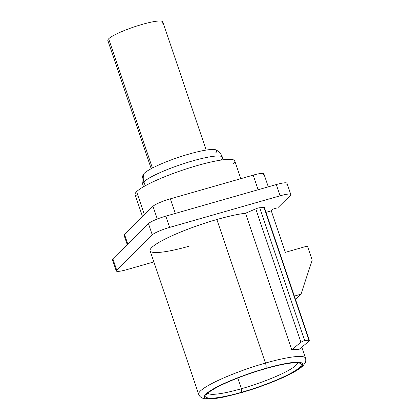 <?xml version="1.0" encoding="UTF-8"?>
<svg xmlns="http://www.w3.org/2000/svg" width="420" height="420" viewBox="0 0 420 420"><rect width="100%" height="100%" fill="white"/><g stroke="black" fill="none" stroke-linecap="round" stroke-linejoin="round"><path stroke-width="0.63" d="M241.61 392.264L241.369 388.747A47.355 7.234 -18.7 0 1 207.874 393.146A47.355 7.234 161.3 0 0 241.369 388.747L237.741 378.031L241.369 388.747L241.61 392.264A50.363 7.691 161.3 0 0 300.279 363.4A50.363 7.691 161.3 0 0 265.451 368.697A50.363 7.691 161.3 0 0 206.015 395.309A50.363 7.691 161.3 0 0 241.61 392.264A50.363 7.691 161.3 0 0 299.786 367.253A50.363 7.691 161.3 0 0 265.451 368.697A50.363 7.691 161.3 0 0 207.275 393.708A50.363 7.691 161.3 0 0 241.61 392.264M241.253 392.616A4.51 1.334 74 0 1 241.064 392.731A4.51 1.334 -106 0 0 241.253 392.616A51.865 7.922 161.3 0 0 301.166 366.86A51.865 7.922 161.3 0 0 265.808 368.345A51.865 7.922 161.3 0 0 205.895 394.102A51.865 7.922 161.3 0 0 241.253 392.616A51.865 7.922 -18.7 0 1 205.895 394.102A51.865 7.922 -18.7 0 1 265.808 368.345A4.51 1.334 -106 0 0 265.445 363.069A4.51 1.334 74 0 1 265.808 368.345A51.865 7.922 -18.7 0 1 301.166 366.86A51.865 7.922 -18.7 0 1 241.253 392.616M240.844 392.731A4.51 1.334 74 0 1 240.524 392.574A4.51 1.334 -106 0 0 240.844 392.731M301.77 347.167L305.503 358.181C306.059 359.971 305.828 361.736 304.81 363.473L302.978 365.773C301.24 367.484 298.741 369.29 295.475 371.191C283.946 378.047 261.219 387.009 241.064 392.731L223.424 397.105C217.712 398.26 212.993 398.895 209.255 399L205.222 398.822C201.799 398.349 199.626 396.858 198.702 394.333L150.113 250.787A56.374 8.61 -18.7 0 1 216.857 219.524L265.445 363.069A56.374 8.61 161.3 0 0 198.702 394.333A56.374 8.61 -18.7 0 1 265.445 363.069A56.374 8.61 -18.7 0 1 305.503 358.181A56.374 8.61 161.3 0 0 265.445 363.069L216.857 219.524A56.374 8.61 -18.7 0 1 245.527 213.245L291.732 349.755A56.374 8.61 -18.7 0 1 298.982 349.451A56.374 8.61 161.3 0 0 291.732 349.755L300.914 342.232L304.584 340.431L308.936 340.247C309.677 340.268 309.419 340.83 308.159 341.927L298.982 349.451L308.159 341.927C309.419 340.83 309.677 340.268 308.936 340.247L264.017 207.548L259.67 207.732A3.008 0.457 161.3 0 0 255.764 208.845L245.527 213.245A56.374 8.61 161.3 0 0 216.857 219.524A56.374 8.61 161.3 0 0 151.867 247.391A56.374 8.61 161.3 0 0 189.147 246.194M124.961 235.736A15.036 2.294 -18.7 0 1 124.52 234.434L152.99 206.293A15.036 2.294 -18.7 0 1 170.357 198.828L253.202 175.135A15.036 2.294 -18.7 0 1 263.45 174.704M297.491 362.812A47.355 7.234 -18.7 0 1 241.369 388.747A47.355 7.234 161.3 0 0 297.491 362.812M294.346 296.079L301.004 294.179L295.533 299.586L301.004 294.179L312.186 260.106L307.424 246.036L285.332 252.352L271.278 210.835L266.002 212.347L271.278 210.835L285.332 252.352L307.424 246.036L312.186 260.106L301.004 294.179L294.346 296.079M273.058 209.076L271.278 210.835L273.058 209.076L276.512 208.089M113.311 260.085A15.036 2.294 -18.7 0 1 112.87 258.783L148.454 223.608A15.036 2.294 -18.7 0 1 165.821 216.143L276.286 184.559A15.036 2.294 -18.7 0 1 286.534 184.128M153.878 261.907L126.929 269.614A15.036 2.294 -18.7 0 1 116.681 270.044L152.266 234.869A15.036 2.294 -18.7 0 1 169.633 227.404L280.098 195.815A15.036 2.294 -18.7 0 1 290.346 195.384L278.245 207.344L290.346 195.384A15.036 2.294 161.3 0 0 290.776 194.513A15.036 2.294 161.3 0 0 280.098 195.815L276.286 184.559L165.821 216.143L169.633 227.404A15.036 2.294 161.3 0 0 152.266 234.869L148.454 223.608L112.87 258.783L116.681 270.044A15.036 2.294 161.3 0 0 116.251 270.916A15.036 2.294 161.3 0 0 126.929 269.614L153.878 261.907M264.154 207.947A3.008 0.457 161.3 0 0 264.017 207.548L259.67 207.732L304.584 340.431L308.936 340.247L264.017 207.548A3.008 0.457 -18.7 0 1 264.411 207.638L309.346 340.399M116.251 270.916L112.439 259.654A15.036 2.294 -18.7 0 1 112.87 258.783L116.681 270.044L152.266 234.869L148.454 223.608A15.036 2.294 -18.7 0 1 165.821 216.143L169.633 227.404L280.098 195.815L276.286 184.559A15.036 2.294 -18.7 0 1 286.965 183.257L290.776 194.513M127.234 244.587L124.089 235.305A15.036 2.294 -18.7 0 1 124.52 234.434L127.78 244.052L124.52 234.434L152.99 206.293A15.036 2.294 -18.7 0 1 170.357 198.828L175.303 213.434L170.357 198.828L253.202 175.135A15.036 2.294 -18.7 0 1 263.886 173.833L268.291 186.842M157.3 219.03L152.99 206.293L157.3 219.03M258.148 189.746L253.202 175.135L258.148 189.746M304.584 340.431L300.914 342.232L255.764 208.845A3.008 0.457 -18.7 0 1 259.67 207.732L304.584 340.431M291.732 349.755L300.914 342.232L255.764 208.845L245.527 213.245L291.732 349.755M142.522 216.636L135.098 194.702A52.616 8.038 -18.7 0 1 136.61 191.651L144.428 214.751L136.61 191.651A52.616 8.038 -18.7 0 1 189.934 167.753A52.616 8.038 -18.7 0 1 234.775 160.96L240.776 178.689M138.149 196.203A52.616 8.038 -18.7 0 1 136.61 191.651A52.616 8.038 -18.7 0 1 197.39 165.517A52.616 8.038 -18.7 0 1 233.263 164.01M143.519 186.758L142.684 184.291C141.635 180.983 141.823 177.765 143.252 174.641A38.866 5.938 -18.7 0 1 144.26 173.329A12.028 11.34 45.3 0 0 143.892 181.85A42.095 6.431 161.3 0 0 142.684 184.291A42.095 6.431 -18.7 0 1 143.892 181.85L145.226 185.792L143.892 181.85A12.028 11.34 -134.7 0 1 144.26 173.329A38.866 5.938 -18.7 0 1 189.158 154.025A38.866 5.938 -18.7 0 1 215.654 152.911M221.219 159.737A42.095 6.431 161.3 0 0 222.427 157.295A42.095 6.431 161.3 0 0 186.553 162.729A42.095 6.431 161.3 0 0 143.892 181.85A42.095 6.431 -18.7 0 1 186.553 162.729A42.095 6.431 -18.7 0 1 222.427 157.295C221.251 154.035 219.151 151.594 216.116 149.977A38.866 5.938 -18.7 0 0 180.989 156.524A38.866 5.938 -18.7 0 0 144.26 173.329M109.499 41.323A29.022 4.431 -18.7 0 1 108.649 38.813A29.022 4.431 -18.7 0 1 142.17 24.402A29.022 4.431 -18.7 0 1 161.957 23.567M151.2 168.683L107.814 40.493A29.022 4.431 -18.7 0 1 108.649 38.813L152.392 168.053L108.649 38.813A29.022 4.431 -18.7 0 1 138.059 25.631A29.022 4.431 -18.7 0 1 162.792 21.887L206.178 150.077M223.262 159.768L222.427 157.295"/></g></svg>
